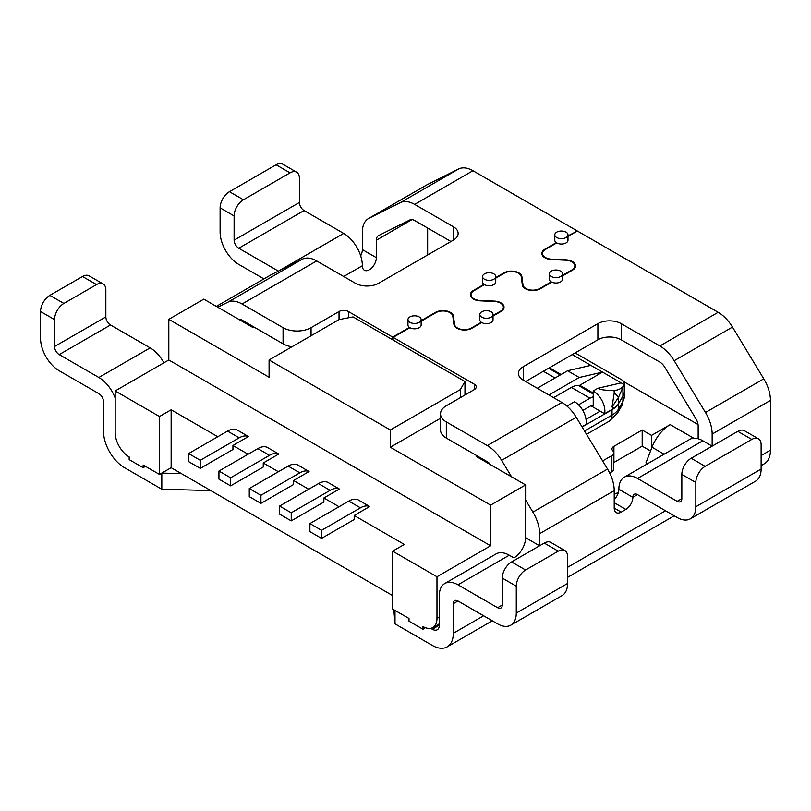 <?xml version="1.0" encoding="UTF-8"?>
<svg xmlns="http://www.w3.org/2000/svg" width="811" height="811" viewBox="0 0 811 811"><rect width="100%" height="100%" fill="white"/><g stroke="black" fill="none" stroke-linecap="round" stroke-linejoin="round"><path stroke-width="1.22" d="M425.319 627.684L422.987 629.255L408.997 621.185L408.997 618.489L392.676 609.061L392.676 551.166L436.977 576.753L490.614 545.783L168.81 359.993L168.81 319.331L203.784 299.137L252.971 327.532L253.914 326.995M168.81 359.993L115.172 390.953L115.172 432.689A19.788 11.425 -120 0 0 129.162 456.928L129.162 459.624L143.152 467.694L143.152 465.007L159.483 474.435L161.815 473.087L161.815 489.236L210.779 490.584L392.676 595.598L171.141 467.694L161.815 473.087L181.4 473.624M115.172 390.953L159.483 416.53L159.483 474.435M422.987 629.255L422.987 626.568A19.788 11.425 -120 0 0 432.881 627.542A19.788 11.425 -120 0 0 436.977 618.489L439.309 617.141L439.309 625.22A9.894 5.707 60 0 1 437.261 629.752A9.894 5.707 60 0 1 432.314 629.255L430.722 628.343M145.483 466.355L143.152 467.694M159.483 416.53L171.141 409.798L171.141 467.694M392.676 551.166L404.334 544.434L354.194 515.492L354.194 519.527L321.551 538.382L309.893 531.641L309.893 523.571L348.791 501.107A19.788 11.425 -60 0 1 358.046 499.799L369.704 506.53L354.194 515.492M339.039 506.743L323.883 497.984L323.883 502.029L291.23 520.875L279.572 514.144L279.572 506.064L318.48 483.609A19.788 11.425 -60 0 1 327.735 482.302L339.393 489.033L323.883 497.984M308.727 489.236L293.562 480.487L293.562 484.522L260.919 503.378L249.261 496.636L249.261 488.567L288.158 466.102A19.788 11.425 -60 0 1 297.414 464.794L309.072 471.526L293.562 480.487M278.406 471.738L263.251 462.98L263.251 467.024L230.608 485.87L218.94 479.139L218.94 471.059L257.847 448.605A19.788 11.425 -60 0 1 267.103 447.297L278.761 454.028L263.251 462.98M248.095 454.231L232.939 445.482L232.939 449.517L200.287 468.373L188.628 461.631L188.628 453.562L200.287 460.293L200.287 468.373M217.774 436.734L171.141 409.798M232.939 445.482L248.45 436.521L236.782 429.789A19.788 11.425 -60 0 0 227.536 431.097L188.628 453.562M477.344 455.995L476.402 456.532L525.599 484.927L490.614 505.121L390.344 447.236L440.515 418.263M523.267 380.187A16.494 9.519 180 0 1 518.432 373.455A16.494 9.519 180 0 1 523.267 366.714L523.267 380.187L561.932 402.499A29.683 17.132 60 0 1 576.236 417.28L607.54 469.042L532.908 512.126A29.683 17.132 -120 0 1 539.589 533.709L539.589 545.783L525.558 537.683L525.599 484.927M168.81 319.331L269.08 377.227L269.08 359.983L390.344 429.992L390.344 447.236M490.614 505.121L490.614 545.783M390.344 429.992L460.303 389.604L464.967 381.525L353.028 316.908L339.039 319.595L269.08 359.983M460.303 397.684L460.303 389.604M464.967 394.987L464.967 381.525M436.977 576.753L436.977 618.489M590.895 405.764L600.221 411.157L586.029 419.348L600.221 411.157L604.641 413.711L614.789 407.852L612.031 407.031L614.251 392.788L618.56 397.218L612.031 407.031M593.226 393.082L579.723 385.286L602.553 372.107L579.226 377.49L548.915 394.998M561.07 374.52L549.412 367.788L572.231 354.61L624.176 384.596L624.308 383.218L624.308 391.135A27.047 15.612 180 0 1 622.919 396.072L618.56 403.614A27.047 15.612 180 0 1 614.789 407.852M579.226 377.49L567.568 370.759L590.895 365.376M567.568 370.759L537.257 388.266M575.131 352.927L622.949 380.541L624.308 383.218M582.116 426.991L612.031 409.717A27.047 15.612 0 0 0 618.56 403.614L618.56 397.218L624.176 384.596M604.641 413.711A16.494 9.519 -120 0 0 604.884 411.157A16.494 9.519 -120 0 0 593.226 390.953L593.226 405.571L592.577 405.196M566.96 406.118L574.563 401.729A16.494 9.519 60 0 1 586.221 421.923A16.494 9.519 60 0 1 585.988 424.477L581.994 426.789M621.206 382.883L597.889 388.266L593.226 390.953M623.537 385.995C621.236 388.733 618.073 390.233 614.039 390.496C605.33 390.466 599.947 389.716 597.889 388.266M614.251 392.788L614.039 390.496M248.45 436.521A19.788 11.425 120 0 0 239.194 437.828L200.287 460.293M278.761 454.028A19.788 11.425 120 0 0 269.505 455.336L230.608 477.791L230.608 485.87M218.94 471.059L230.608 477.791M309.072 471.526A19.788 11.425 120 0 0 299.827 472.833L260.919 495.298L260.919 503.378M249.261 488.567L260.919 495.298M339.393 489.033A19.788 11.425 120 0 0 330.138 490.341L291.23 512.795L291.23 520.875M279.572 506.064L291.23 512.795M550.689 368.518A6.6 1.389 21.2 0 0 548.854 368.103M369.704 506.53A19.788 11.425 120 0 0 360.449 507.838L321.551 530.303L321.551 538.382M309.893 523.571L321.551 530.303M502.273 578.091L516.272 586.171A13.189 7.613 120 0 1 525.599 570.011L511.599 561.942A13.189 7.613 -60 0 0 502.273 578.091L502.273 605.026A6.6 3.812 60 0 1 500.914 608.037A6.6 3.812 60 0 1 497.609 607.713L457.972 584.822A26.388 15.237 -120 0 0 444.773 583.525L496.079 553.903A26.388 15.237 60 0 1 509.267 555.211L513.931 557.897A16.494 9.519 -60 0 0 525.599 537.703M444.773 583.525A26.388 15.237 -120 0 0 439.309 595.598L439.309 617.141M637.527 494.619L632.864 497.315A6.6 3.812 60 0 1 634.232 494.294A6.6 3.812 60 0 1 637.527 494.619L677.175 517.509A26.388 15.237 -120 0 0 690.364 518.817L755.659 481.116A26.388 15.237 60 0 0 761.123 469.042L761.123 444.803A13.189 7.613 120 0 0 758.386 438.771A13.189 7.613 120 0 0 751.797 439.42L737.807 431.34L691.165 458.266A13.189 7.613 -60 0 0 681.838 474.425L681.838 498.664A6.6 3.812 60 0 1 680.47 501.685A6.6 3.812 60 0 1 677.175 501.35L637.527 478.47A26.388 15.237 -120 0 0 624.338 477.162L689.634 439.461A26.388 15.237 60 0 1 702.823 440.768L712.149 446.151L712.149 434.078L770.45 400.421A29.683 17.132 60 0 0 763.78 378.838L732.485 327.076A29.683 17.132 60 0 0 718.171 312.296L577.361 231.003L567.984 236.427M562.51 275.395L571.978 269.931A9.894 5.707 0 0 0 574.877 265.886A9.894 5.707 0 0 0 565.743 260.199L551.602 259.571A10.553 6.093 180 0 1 541.86 253.488A10.553 6.093 180 0 1 544.951 249.18L556.285 242.641A6.6 3.812 0 0 0 556.721 242.925L545.418 249.453A9.894 5.707 0 0 0 542.518 253.488A9.894 5.707 0 0 0 551.652 259.185L565.794 259.814A10.553 6.093 180 0 1 575.536 265.886A10.553 6.093 180 0 1 572.444 270.195L562.51 275.933M567.984 235.879L576.895 231.277M216.344 306.386L270.56 275.081A29.683 17.132 60 0 1 271.087 274.797L302.381 259.165L227.759 302.25A29.683 17.132 -120 0 1 242.073 304.003L283.069 327.674A19.788 11.425 0 0 0 311.059 327.674L339.039 311.515A6.6 3.812 180 0 1 348.365 311.515L392.676 337.102L409.443 327.421A6.6 3.812 0 0 0 409.879 327.705A6.6 3.812 0 0 0 419.216 327.705A6.6 3.812 0 0 0 421.142 325.008L421.142 319.625A6.6 3.812 0 0 0 417.067 316.108A6.6 3.812 0 0 0 409.879 316.929A6.6 3.812 0 0 0 407.953 319.625A6.6 3.812 0 0 0 412.018 323.143A6.6 3.812 0 0 0 419.216 322.312A6.6 3.812 0 0 0 421.142 319.625M291.94 346.784A19.788 11.425 180 0 1 283.069 343.834L242.073 320.163A9.894 5.707 60 0 0 238.586 319.23M392.676 337.102L392.676 339.789M421.142 320.659L435.487 312.377A10.553 6.093 180 0 1 446.608 310.978A10.553 6.093 180 0 1 453.471 316.219L454.555 324.39A9.894 5.707 0 0 0 460.993 329.307A9.894 5.707 0 0 0 471.424 327.989L481.308 322.271A6.6 3.812 0 0 0 481.754 322.555A6.6 3.812 0 0 0 491.081 322.555A6.6 3.812 0 0 0 493.017 319.869L493.017 314.486A6.6 3.812 0 0 0 488.942 310.958A6.6 3.812 0 0 0 481.754 311.789A6.6 3.812 0 0 0 479.818 314.486A6.6 3.812 0 0 0 483.893 318.003A6.6 3.812 0 0 0 491.081 317.172A6.6 3.812 0 0 0 493.017 314.486M421.142 321.197L435.953 312.651A9.894 5.707 0 0 1 446.385 311.333A9.894 5.707 0 0 1 452.812 316.249L453.907 324.41A10.553 6.093 180 0 0 460.76 329.661A10.553 6.093 180 0 0 471.89 328.252L481.754 322.555M409.879 327.705L393.142 337.366L474.293 384.221A6.6 3.812 180 0 1 476.229 386.918A6.6 3.812 180 0 1 474.293 389.604L446.314 405.764A19.788 11.425 0 0 0 440.515 413.843A19.788 11.425 0 0 0 446.314 421.923L487.31 445.584A29.683 17.132 -120 0 1 501.614 460.364L576.236 417.28M523.267 366.714L597.889 323.64A16.494 9.519 180 0 1 621.206 323.64L659.87 345.962A29.683 17.132 -120 0 1 674.184 360.733L732.485 327.076M556.721 242.925A6.6 3.812 0 0 0 566.058 242.925A6.6 3.812 0 0 0 567.984 240.228L567.984 234.845A6.6 3.812 0 0 0 563.919 231.328A6.6 3.812 0 0 0 556.721 232.149A6.6 3.812 0 0 0 554.795 234.845A6.6 3.812 0 0 0 558.87 238.363A6.6 3.812 0 0 0 566.058 237.542A6.6 3.812 0 0 0 567.984 234.845M495.744 277.595L503.915 272.881A10.553 6.093 180 0 1 515.036 271.472A10.553 6.093 180 0 1 521.899 276.723L522.983 284.884A9.894 5.707 0 0 0 529.411 289.801A9.894 5.707 0 0 0 539.842 288.483L551.247 281.904A6.6 3.812 0 0 0 551.733 282.157A6.6 3.812 0 0 0 560.573 281.904A6.6 3.812 0 0 0 562.51 279.207L562.51 273.824A6.6 3.812 0 0 0 558.434 270.306A6.6 3.812 0 0 0 551.247 271.127A6.6 3.812 0 0 0 549.311 273.824A6.6 3.812 0 0 0 553.386 277.342A6.6 3.812 0 0 0 560.573 276.51A6.6 3.812 0 0 0 562.51 273.824M551.733 282.157L540.308 288.757A10.553 6.093 180 0 1 529.188 290.156A10.553 6.093 180 0 1 522.325 284.914L521.24 276.744A9.894 5.707 0 0 0 514.803 271.827A9.894 5.707 0 0 0 504.381 273.145L495.744 278.132M493.017 315.52L500.488 311.211A9.894 5.707 0 0 0 503.378 307.166A9.894 5.707 0 0 0 494.244 301.469L480.102 300.84A10.553 6.093 180 0 1 470.36 294.768A10.553 6.093 180 0 1 473.452 290.46L484.045 284.347A6.6 3.812 0 0 0 484.481 284.631A6.6 3.812 0 0 0 493.808 284.631A6.6 3.812 0 0 0 495.744 281.934L495.744 276.551A6.6 3.812 0 0 0 491.669 273.033A6.6 3.812 0 0 0 484.481 273.865A6.6 3.812 0 0 0 482.555 276.551A6.6 3.812 0 0 0 486.62 280.069A6.6 3.812 0 0 0 493.808 279.248A6.6 3.812 0 0 0 495.744 276.551M484.481 284.631L473.918 290.733A9.894 5.707 0 0 0 471.019 294.768A9.894 5.707 0 0 0 480.153 300.465L494.294 301.094A10.553 6.093 180 0 1 504.036 307.166A10.553 6.093 180 0 1 500.955 311.475L493.017 316.057M263.92 278.923L238.769 264.396A26.388 15.237 -120 0 1 220.105 232.088L220.105 207.849A13.189 7.613 -60 0 1 229.442 191.69L243.432 199.77L290.064 172.844A13.189 7.613 120 0 1 296.664 172.196A13.189 7.613 120 0 1 299.401 178.227L299.401 202.466A6.6 3.812 -120 0 0 304.064 210.546L343.702 233.436A26.388 15.237 60 0 1 362.355 265.744A9.894 5.707 -60 0 0 364.413 270.276A9.894 5.707 -60 0 0 369.36 269.779A9.894 5.707 -60 0 0 376.355 257.665L376.355 240.198A9.894 5.707 60 0 1 378.402 235.677A9.894 5.707 60 0 1 378.575 235.575L409.869 219.953A9.894 5.707 60 0 1 414.644 220.531L450.977 241.506M479.818 314.486L479.818 319.869A6.6 3.812 0 0 0 481.308 322.271M482.555 276.551L482.555 281.934A6.6 3.812 0 0 0 484.045 284.347M549.311 273.824L549.311 279.207A6.6 3.812 0 0 0 551.247 281.904M554.795 234.845L554.795 240.228A6.6 3.812 0 0 0 556.285 242.641M453.308 226.695L453.308 240.168A16.494 9.519 180 0 0 458.134 233.426A16.494 9.519 180 0 0 453.308 226.695L414.644 204.382A29.683 17.132 -120 0 0 400.33 202.628L369.035 218.25A29.683 17.132 -120 0 0 368.508 218.534L426.809 184.878A29.683 17.132 60 0 1 427.336 184.594L458.631 168.962A29.683 17.132 60 0 1 472.945 170.715L576.895 230.74M453.308 240.168L378.686 283.242A16.494 9.519 180 0 1 355.36 283.242L316.695 260.919A29.683 17.132 60 0 0 302.381 259.165M407.953 319.625L407.953 325.008A6.6 3.812 0 0 0 409.443 327.421M525.599 381.525L597.889 339.789A16.494 9.519 0 0 1 621.206 339.789L659.87 362.111A9.894 5.707 60 0 1 664.645 367.038L695.939 418.8A9.894 5.707 60 0 1 698.159 425.998L698.159 438.761M440.515 413.843L440.515 429.992A19.788 11.425 180 0 0 446.314 438.072L487.31 461.743A9.894 5.707 60 0 1 490.797 464.845M393.142 340.062L393.142 337.366M511.579 476.838L501.614 460.364M607.54 469.042A29.683 17.132 60 0 1 614.211 490.625L614.211 508.081A9.894 5.707 -60 0 0 616.259 512.613A9.894 5.707 -60 0 0 621.206 512.126L614.211 508.081M532.908 512.126L525.599 500.022M395.008 610.409L395.008 623.872L432.314 645.414A29.683 17.132 -120 0 0 447.155 646.884A29.683 17.132 -120 0 0 453.308 633.3L453.308 603.678A6.6 3.812 60 0 1 454.667 600.657A6.6 3.812 60 0 1 457.972 600.981L497.609 623.872A26.388 15.237 -120 0 0 510.808 625.18A26.388 15.237 -120 0 0 516.272 613.096L567.568 583.484A26.388 15.237 60 0 1 562.104 595.558L510.808 625.18M770.45 400.421L770.45 450.196A29.683 17.132 60 0 1 764.307 463.78L761.123 465.615M614.211 499.546A9.894 5.707 120 0 0 618.874 489.236L632.864 497.315A9.894 5.707 -60 0 1 625.869 509.43L621.206 512.126M712.149 434.078A29.683 17.132 -120 0 0 705.479 412.495L674.184 360.733M690.364 518.817A26.388 15.237 -120 0 0 695.828 506.743L695.828 482.504A13.189 7.613 120 0 1 705.154 466.345L751.797 439.42M737.807 431.34A13.189 7.613 -60 0 1 744.397 430.692L758.386 438.771M624.338 477.162A26.388 15.237 -120 0 0 618.874 489.236M624.085 381.849L698.058 424.558M602.624 460.922L611.879 455.579A6.6 3.812 0 0 0 613.805 452.893A6.6 3.812 0 0 0 612.893 450.957A6.6 3.812 180 0 1 611.981 449.02A6.6 3.812 180 0 1 613.917 446.324L642.19 430.002L651.517 435.385L670.18 424.619A29.683 17.132 -60 0 0 652.003 447.226L664.087 454.211M618.469 492.165L616.542 493.281A9.894 5.707 180 0 1 614.211 494.274M609.7 472.995L611.879 471.738L611.879 455.579M651.517 435.385L651.517 448.463L645.941 462.838L647.543 463.76M651.517 448.463L652.003 447.226M642.19 430.002L642.19 446.162L650.544 450.977M613.805 462.544A6.6 3.812 0 0 1 613.917 462.483L642.19 446.162M613.805 452.893L613.805 469.042A6.6 3.812 180 0 1 611.879 471.738M115.172 398.029A26.388 15.237 -120 0 0 98.851 377.49L59.203 354.6A6.6 3.812 60 0 1 54.54 346.52L105.846 316.908L105.846 289.973A13.189 7.613 120 0 0 103.109 283.941A13.189 7.613 120 0 0 96.519 284.59L82.529 276.51L49.877 295.366A13.189 7.613 -60 0 0 40.55 311.515L40.55 338.451A26.388 15.237 -120 0 0 59.203 370.759L98.851 393.649A6.6 3.812 60 0 1 103.514 401.729L103.514 431.351A29.683 17.132 -120 0 0 124.499 467.694L161.815 489.236M395.008 623.872L393.842 609.74M227.759 302.25L217.804 307.227M427.65 254.968L427.65 228.043M368.508 218.534A29.683 17.132 -120 0 0 362.355 232.128L362.355 249.585A9.894 5.707 120 0 1 360.672 255.82M49.877 295.366L63.866 303.446A13.189 7.613 120 0 0 54.54 319.595L54.54 346.52M427.65 252.282A19.788 11.425 -120 0 0 427.823 254.877M516.272 586.171L516.272 613.096M567.568 583.484L567.568 556.549A13.189 7.613 120 0 0 564.841 550.517A13.189 7.613 120 0 0 558.242 551.166L544.252 543.086A13.189 7.613 -60 0 1 550.851 542.437L564.841 550.517M511.599 561.942L544.252 543.086M525.599 570.011L558.242 551.166M290.064 172.844L276.075 164.765L229.442 191.69M276.075 164.765A13.189 7.613 -60 0 1 282.674 164.116L296.664 172.196M243.432 199.77A13.189 7.613 120 0 0 234.105 215.929L234.105 240.168A6.6 3.812 60 0 0 238.769 248.237L278.406 271.127A26.388 15.237 -120 0 0 278.406 271.127L343.702 233.436M163.913 362.811A26.388 15.237 60 0 0 150.157 347.868L110.509 324.988A6.6 3.812 -120 0 1 105.846 316.908M82.529 276.51A13.189 7.613 -60 0 1 89.119 275.862L103.109 283.941M63.866 303.446L96.519 284.59M582.815 410.427L591.969 405.145L593.226 405.257M593.226 396.761A20.285 11.709 120 0 0 590.002 398.201L578.537 404.821M553.578 397.684L571.35 387.425A20.285 11.709 -60 0 1 578.517 385.509L580.402 385.671M586.525 434.29L609.294 421.142L617.465 413.184A13.189 10.219 -150 0 0 618.56 408.997L618.56 403.614L622.919 396.072A27.047 15.612 0 0 0 624.308 391.135L624.308 396.518A27.047 15.612 180 0 1 622.919 401.455A13.189 10.219 30 0 1 621.824 405.642L624.308 396.518M242.509 320.406L241.566 320.953L242.53 320.426M244.273 321.43L243.341 321.967M622.919 388.114L622.919 401.455L618.56 408.997A27.047 15.612 180 0 1 612.031 415.1L584.528 430.986M227.536 431.097L239.194 437.828M257.847 448.605L269.505 455.336M288.158 466.102L299.827 472.833M318.48 483.609L330.138 490.341M543.36 371.276L555.028 378.007M560.269 374.976L548.611 368.245M348.791 501.107L360.449 507.838M544.951 249.747L544.951 249.18M311.059 327.674L311.059 335.754M283.069 327.674L283.069 343.834M348.365 317.8L348.365 311.515M339.039 311.515L339.039 319.595M435.487 312.377L435.487 312.924M453.471 321.186L453.471 316.219M454.555 324.39L454.555 326.113M561.932 402.499L487.31 445.584M718.171 312.296L659.87 345.962M539.842 289.01L539.842 288.483M571.978 270.469L571.978 269.931M500.488 311.748L500.488 311.211M471.424 328.506L471.424 327.989M414.644 204.382L472.945 170.715M242.073 304.003L316.695 260.919M473.452 291.017L473.452 290.46M503.915 273.419L503.915 272.881M521.899 281.681L521.899 276.723M522.983 284.884L522.983 286.607M446.314 438.072L446.314 421.923M474.293 384.221L474.293 389.604M539.589 533.709L614.211 490.625M457.972 600.981L453.308 603.678M453.308 633.3L483.62 615.792M567.568 567.325L665.517 510.778M761.123 455.579L770.45 450.196M621.206 339.789L621.206 323.64M625.869 509.43L614.211 502.698M761.123 469.042L695.828 506.743M681.838 474.425L695.828 482.504M691.165 458.266L705.154 466.345M681.838 498.664L677.175 501.35M637.527 478.47L702.823 440.768M439.309 625.22L432.314 629.255M693.79 438.244L670.18 424.619M613.917 462.483L613.917 446.324M412.018 219.609L376.355 240.198M362.355 265.744L343.702 276.51M376.355 257.665L362.355 249.585M40.55 311.515L54.54 319.595M457.972 584.822L509.267 555.211M502.273 605.026L497.609 607.713M299.401 202.466L234.105 240.168M238.769 248.237L304.064 210.546M220.105 207.849L234.105 215.929M216.365 306.396L271.087 274.797M150.157 347.868L98.851 377.49M59.203 354.6L110.509 324.988M369.035 218.25L427.336 184.594M458.631 168.962L400.33 202.628M763.78 378.838L705.479 412.495M597.889 339.789L597.889 323.64M571.35 387.425L590.002 398.201M593.226 393.994L578.517 385.509M612.031 409.717L612.031 415.1A13.189 7.613 -120 0 1 609.294 421.142M432.881 627.542L439.309 623.831M503.378 309.285L503.378 307.166M471.019 294.768L471.019 296.887M574.877 268.015L574.877 265.886M542.518 253.488L542.518 255.617M447.155 646.884L492.318 620.81M567.568 577.361L674.205 515.796M617.465 413.184L621.824 405.642"/></g></svg>
